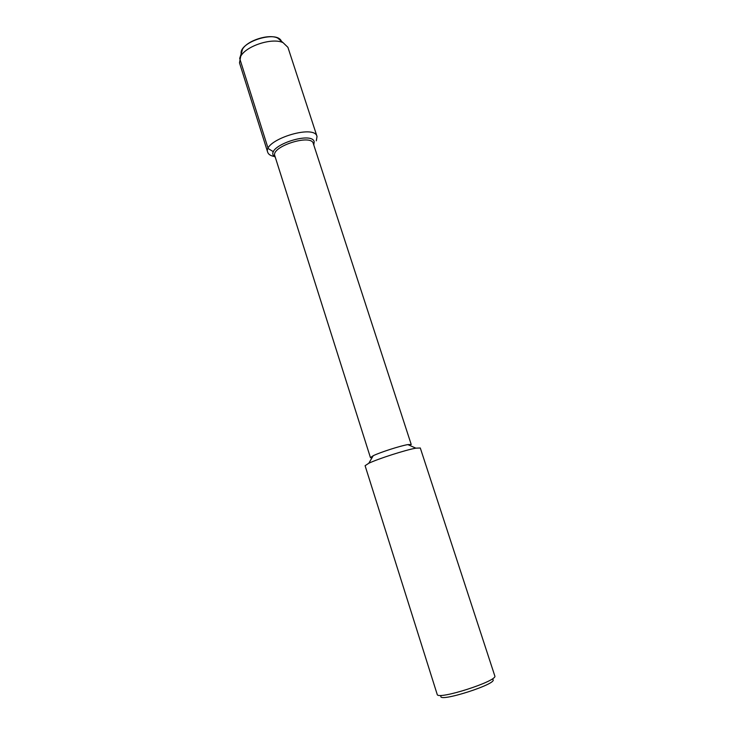 <?xml version="1.0" encoding="UTF-8"?>
<svg xmlns="http://www.w3.org/2000/svg" width="734" height="734" viewBox="0 0 734 734"><rect width="100%" height="100%" fill="white"/><g stroke="black" fill="none" stroke-linecap="round" stroke-linejoin="round"><path stroke-width="1.1" d="M241.247 54.123C238.211 42.26 276.957 29.819 281.397 41.232L277.636 38.03C268.754 33.608 247.11 40.544 242.449 49.316L241.247 54.123M372 457.796L370.441 457.612L373.23 455.713C380.038 452.355 400.388 445.822 407.865 444.593L411.233 444.52L313.28 143.46C311.28 133.606 270.727 146.626 274.828 155.801L370.441 457.612M365.092 465.705L368.807 463.255C377.973 458.823 405.847 449.878 415.857 448.162L420.288 447.988L494.789 675.886C498.358 680.858 437.189 700.493 437.189 694.382L365.092 465.705M441.244 695.548C434.73 704.255 502.533 682.482 492.165 679.198M275.323 157.351L273.085 154.947C268.681 145.103 312.06 131.175 314.198 141.754L313.776 145.011L314.198 141.754C312.06 131.175 268.681 145.103 273.085 154.947L275.323 157.351M274.048 156.452C270.534 155.736 268.424 154.351 267.717 152.296L239.495 62.858L240.724 56.27C246.294 45.802 272.498 37.406 283.095 42.682L287.911 47.315L317.024 136.469L316.317 140.836M267.717 152.296C262.359 140.387 314.464 123.661 317.024 136.469M273.479 151.782L268.158 148.525L239.688 58.408L241.816 51.83M368.798 463.264L373.221 455.722M415.857 448.162L407.865 444.593M240.706 56.289L242.44 49.334M283.095 42.682L277.636 38.03"/></g></svg>
